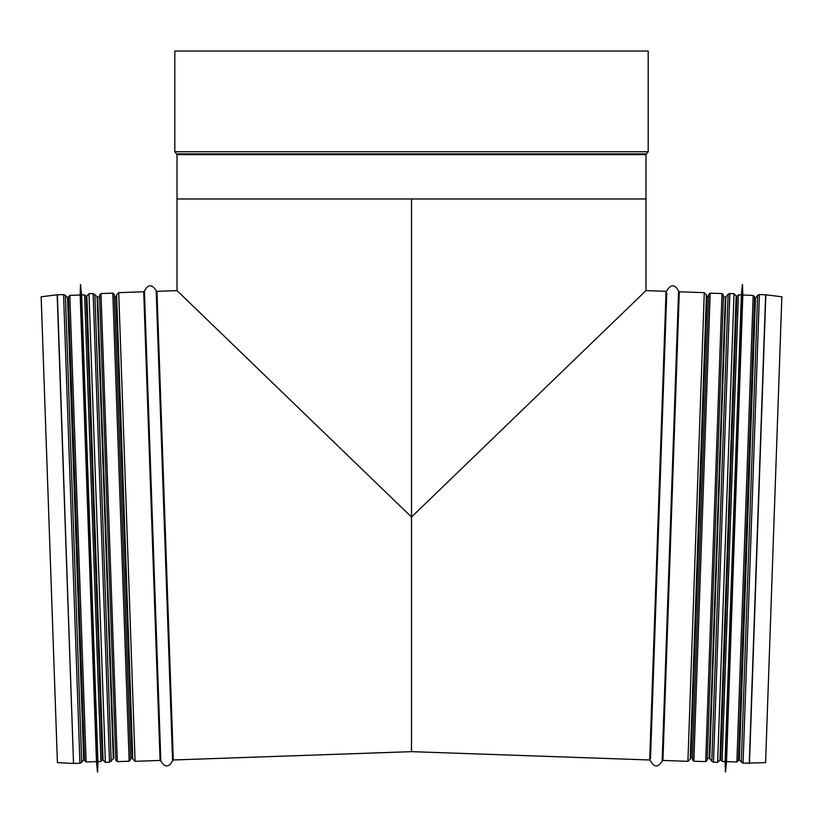 <?xml version="1.0" encoding="UTF-8"?>
<svg xmlns="http://www.w3.org/2000/svg" width="823" height="823" viewBox="0 0 823 823"><rect width="100%" height="100%" fill="white"/><g stroke="black" fill="none" stroke-linecap="round" stroke-linejoin="round"><path stroke-width="1.23" d="M156.936 291.311L177.027 290.612L177.027 198.981L411.5 198.981L411.5 517.039L177.027 290.612L411.5 517.039L411.5 751.656L173.303 759.979L156.936 291.311L156.175 290.684L156.247 292.69M411.5 198.981L645.973 198.981L645.973 290.612L411.5 517.039L411.5 751.656L649.697 759.979L650.417 760.658C654.09 767.612 658.009 767.746 662.165 761.069L662.927 760.442L687.915 761.316L690.209 759.166L706.422 294.943L707.111 296.445L691.001 757.716L690.24 758.436M178.385 153.891L176.472 153.891L177.027 154.601L645.973 154.601L646.528 153.891L644.615 153.891M648.195 151.741L646.528 153.891L176.472 153.891L174.805 151.741L174.805 51.047L648.195 51.047L648.195 151.741L174.805 151.741M177.027 198.981L177.027 154.601M172.511 758.652L172.583 760.658L173.303 759.979M144.416 291.095C148.099 284.141 152.018 284.007 156.175 290.684L172.583 760.658C168.91 767.612 164.991 767.746 160.835 761.069L144.416 291.095L143.706 291.774L118.718 292.649L116.578 294.943L132.791 759.166L135.085 761.316L118.718 292.649M135.085 761.316L160.073 760.442L160.835 761.069M130.518 757.767L132.76 758.436M105.365 762.345L109.51 762.201L113.811 758.353L97.711 297.082L93.143 293.544L88.997 293.688L86.857 295.982L103.07 760.205L105.365 762.345L88.997 293.688M102.268 758.456L103.04 759.176M73.731 763.456L79.934 763.24L81.693 762.273L84.234 759.094L71.179 385.133L68.144 298.41L65.387 295.416L63.577 294.572L57.168 294.809L73.535 763.456L57.363 294.788M57.168 294.809L41.15 296.774L57.209 756.769L57.415 762.612L73.535 763.456M130.59 759.691L114.346 294.572L112.813 293.153L129.16 761.224L130.59 759.691M117.329 761.635L100.992 293.564L99.562 295.097L115.806 760.205L117.329 761.635L129.16 761.224M81.642 294.973L97.937 761.573L100.9 761.47L102.319 759.938L86.137 296.301L84.604 294.871L81.642 294.973L80.469 284.655L97.484 771.953L80.623 284.655M97.937 761.573L97.639 771.943M97.484 771.953L96.466 761.625L93.39 673.79L80.17 295.025L80.469 284.655M96.466 761.625L86.117 761.985L84.584 760.555L68.391 296.918L69.821 295.395L86.117 761.985M649.697 759.979L666.064 291.311L645.973 290.612L411.5 517.039M691.001 757.716L692.482 757.767M707.266 758.281L709.745 758.641L711.802 761.337L713.49 762.201L717.635 762.345L719.93 760.205L736.101 297.01L736.811 297.782M720.732 758.456L719.96 759.176M738.468 759.084L743.066 763.24L765.585 762.612L781.85 296.774L765.832 294.809L749.465 763.456M708.654 294.572L692.41 759.691L693.84 761.224L710.187 293.153L708.654 294.572M705.671 761.635L722.008 293.564L723.438 295.097L707.194 760.205L705.671 761.635L693.84 761.224M722.1 761.47L738.396 294.871L736.863 296.301L720.681 759.938L722.1 761.47L725.063 761.573L725.516 771.953L742.531 284.655L725.361 771.943M738.396 294.871L741.358 294.973L725.063 761.573M742.531 284.655L742.83 295.025L741.06 345.927L726.534 761.625L725.516 771.953M726.534 761.625L736.883 761.985L738.416 760.555L754.609 296.918L753.179 295.395L736.883 761.985M160.073 760.442L143.706 291.774M131.999 757.716L115.889 296.445L116.609 295.683M113.255 758.641L97.124 296.836M111.198 761.337L94.882 294.295M109.51 762.201L93.143 293.544M83.648 759.413L67.537 298.132M81.693 762.273L65.387 295.416M79.934 763.24L63.577 294.572M100.9 761.47L84.604 294.871M666.753 292.69L650.489 758.652M666.064 291.311L666.825 290.684C670.982 284.007 674.901 284.141 678.584 291.095L662.165 761.069M678.584 291.095L679.294 291.774L662.927 760.442M679.294 291.774L704.282 292.649L687.915 761.316M723.376 297.01L725.289 297.082L709.189 758.353M725.289 297.082L725.876 296.836L709.745 758.641M725.876 296.836L728.118 294.295L711.802 761.337M728.118 294.295L729.857 293.544L713.49 762.201M729.857 293.544L734.003 293.688L717.635 762.345M754.557 298.399L738.766 759.094M754.856 298.41L755.463 298.132L739.352 759.413M755.463 298.132L757.613 295.416L741.307 762.273M757.613 295.416L759.423 294.572L743.066 763.24M759.423 294.572L765.637 294.788L749.269 763.456M645.973 198.981L645.973 154.601M115.889 296.445L114.407 296.496M99.624 297.01L97.711 297.082M86.189 297.782L86.899 297.01M100.992 293.564L112.813 293.153M80.17 295.025L69.821 295.395M704.282 292.649L706.422 294.943M707.111 296.445L708.593 296.496M734.003 293.688L736.143 295.982M722.008 293.564L710.187 293.153M741.358 294.973L742.377 284.655M742.83 295.025L753.179 295.395"/></g></svg>

